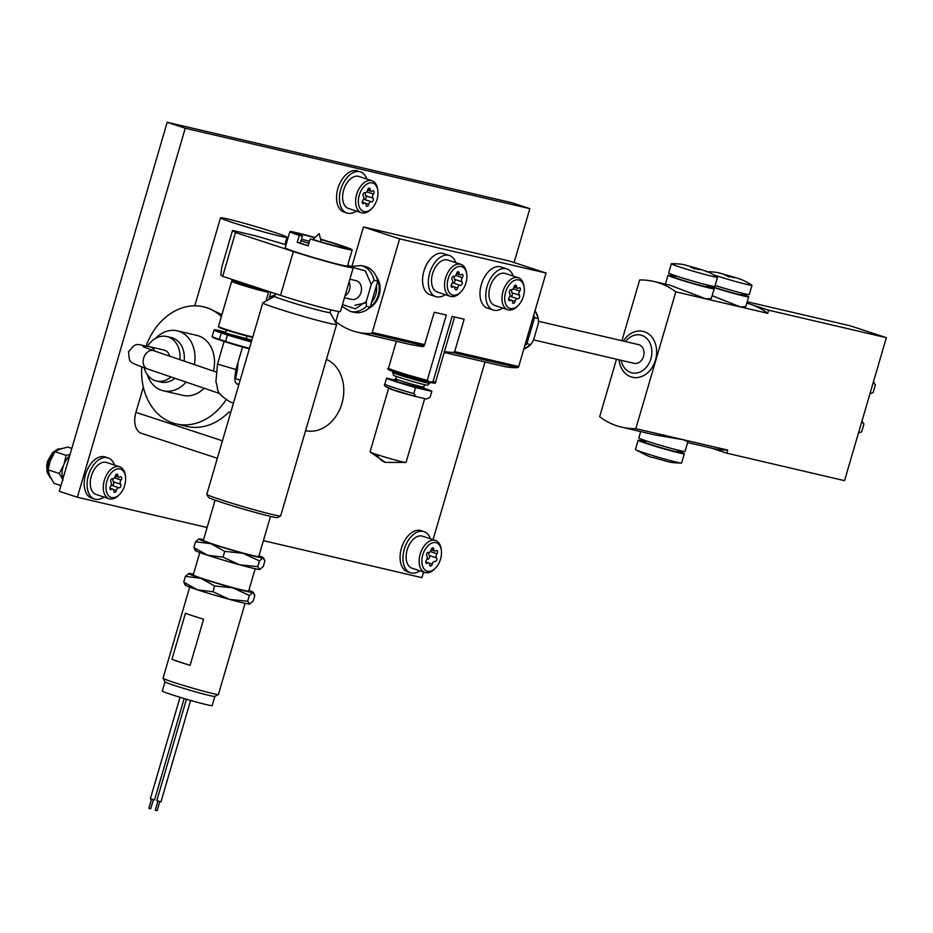 <?xml version="1.0" encoding="UTF-8"?>
<svg xmlns="http://www.w3.org/2000/svg" width="933" height="933" viewBox="0 0 933 933"><rect width="100%" height="100%" fill="white"/><g stroke="black" fill="none" stroke-linecap="round" stroke-linejoin="round"><path stroke-width="1.4" d="M645.298 441.577A24.048 1.026 16.3 0 0 643.175 441.064A24.048 1.026 16.3 0 0 638.172 440.248L635.466 449.473A24.048 1.026 16.3 0 0 635.63 449.659A24.048 1.026 16.3 0 0 652.249 455.421A24.048 1.026 16.3 0 0 676.635 462.173A24.048 1.026 16.3 0 0 681.405 463.048A24.048 1.026 16.3 0 0 681.638 462.978L684.332 453.753A24.048 1.026 16.3 0 0 677.615 451.024M712.544 276.413A24.048 1.026 -163.7 0 1 686.723 269.229A24.048 1.026 -163.7 0 1 671.387 263.724A24.048 1.026 -163.7 0 1 671.62 263.654C678.396 263.759 683.119 264.272 685.802 265.217L698.969 268.867C706.351 271.561 705.768 270.138 717.395 277.043A24.048 1.026 -163.7 0 1 717.547 277.229A24.048 1.026 -163.7 0 1 712.544 276.413M706.071 271.69C712.847 271.795 717.582 272.319 720.264 273.264L733.431 276.914C740.802 279.597 740.231 278.186 751.846 285.078A24.048 1.026 -163.7 0 1 752.01 285.265A24.048 1.026 -163.7 0 1 747.006 284.46A24.048 1.026 -163.7 0 1 714.246 275.06M424.398 388.944L399.312 382.425C392.385 380.093 391.533 379.498 396.735 380.641M354.843 305.278L365.946 302.828M352.009 266.092L363.45 226.976L509.896 261.158L546.05 273.042L518.701 366.564A1.446 1.143 -76.9 0 1 517.535 367.637L452.902 352.557L454.686 351.624L464.168 319.214L452.097 316.404L433.005 381.667L429.821 382.029L427.232 380.314L446.324 315.051L434.253 312.24L424.223 345.863L371.077 333.466A81.976 64.762 103.1 0 1 357.222 332.16A81.976 64.762 103.1 0 1 336.486 322.083A1.446 1.143 103.1 0 1 336.09 320.509L338.726 311.505M388.664 388.186L370.028 451.899A18.765 0.805 16.3 0 0 370.051 451.957A18.765 0.805 16.3 0 0 376.839 454.546A18.765 0.805 16.3 0 0 402.135 461.8A18.765 0.805 16.3 0 0 405.995 462.465A18.765 0.805 16.3 0 0 406.042 462.43L424.702 398.601M215.103 500.17L203.371 540.289A28.865 1.236 16.3 0 0 213.844 544.371A28.865 1.236 16.3 0 0 242.965 553.024A28.865 1.236 16.3 0 0 258.779 556.488L270.512 516.369M255.199 568.733L248.656 591.09A28.865 1.236 -163.7 0 1 232.842 587.615A28.865 1.236 -163.7 0 1 203.732 578.961A28.865 1.236 -163.7 0 1 193.259 574.891L199.79 552.534M189.679 587.125L163.042 678.209A28.865 1.236 16.3 0 0 163.053 678.268A28.865 1.236 16.3 0 0 173.515 682.291A28.865 1.236 16.3 0 0 202.099 690.793A28.865 1.236 16.3 0 0 218.404 694.455A28.865 1.236 16.3 0 0 218.45 694.409L245.076 603.336M190.099 665.346A28.865 1.236 -163.7 0 1 179.451 661.987A28.865 1.236 -163.7 0 1 171.952 659.374L185.445 613.249A28.865 1.236 16.3 0 0 192.944 615.862A28.865 1.236 16.3 0 0 203.592 619.22L190.099 665.346L171.952 659.374M165.001 681.79A25.972 1.108 16.3 0 0 165.013 681.836A25.972 1.108 16.3 0 0 174.424 685.452A25.972 1.108 16.3 0 0 200.152 693.114A25.972 1.108 16.3 0 0 214.835 696.403A25.972 1.108 16.3 0 0 214.87 696.368L212.164 705.593A25.972 1.108 -163.7 0 1 197.936 702.467A25.972 1.108 -163.7 0 1 171.73 694.677A25.972 1.108 -163.7 0 1 162.307 691.015L165.001 681.801M186.46 699.225L156.814 800.596L157.607 800.911L160.977 801.82L190.624 700.438M180.034 697.301L150.365 798.741L151.158 799.045L154.528 799.954L184.174 698.56M155.636 810.241L156.767 810.567M149.198 808.375L150.33 808.701M280.623 515.937L277.637 517.558A36.072 1.539 -163.7 0 1 257.251 512.987A36.072 1.539 -163.7 0 1 221.529 502.351A36.072 1.539 -163.7 0 1 208.456 497.324L206.823 494.35A38.486 1.644 16.3 0 0 220.771 499.715A38.486 1.644 16.3 0 0 258.873 511.051A38.486 1.644 16.3 0 0 280.623 515.937A38.486 1.644 16.3 0 0 280.67 515.879L336.65 324.451A38.486 1.644 -163.7 0 1 315.564 319.832A38.486 1.644 -163.7 0 1 276.739 308.298A38.486 1.644 -163.7 0 1 262.779 302.852A38.486 1.644 -163.7 0 1 262.838 302.793L274.722 296.309M330.9 309.849L330.119 312.532A28.865 1.236 -163.7 0 0 330.107 312.473L336.638 324.381A38.486 1.644 -163.7 0 1 336.65 324.451M330.119 312.532A28.865 1.236 -163.7 0 1 314.304 309.068A28.865 1.236 -163.7 0 1 285.183 300.414A28.865 1.236 -163.7 0 1 274.71 296.332L275.492 293.685M232.247 279.48L232.189 279.702A19.196 0.816 16.3 0 0 239.151 282.419A19.243 0.828 16.3 0 0 259.537 288.449M232.294 280.95A18.765 0.805 16.3 0 0 232.27 281.02A18.765 0.805 16.3 0 0 239.07 283.632A18.765 0.805 16.3 0 0 257.648 289.16A18.765 0.805 16.3 0 0 268.249 291.539L268.506 291.399M232.2 279.643A19.243 0.828 16.3 0 0 232.142 279.69L231.932 280.378A19.243 0.828 16.3 0 0 231.944 280.425A19.243 0.828 16.3 0 0 238.918 283.096A19.243 0.828 16.3 0 0 267.701 291.131M233.308 279.83A19.243 0.828 16.3 0 0 239.256 281.953A19.243 0.828 16.3 0 0 248.738 284.892M232.142 279.69A19.243 0.828 16.3 0 0 239.116 282.407A19.196 0.816 16.3 0 0 259.502 288.437M245.507 335.647L227.664 330.434M246.755 335.973L246.312 339.134L225.098 332.941L245.985 338.539M252.68 337.396A18.765 0.805 -163.7 0 1 225.576 329.757A18.765 0.805 -163.7 0 1 218.777 327.145L218.45 326.55A19.243 0.828 16.3 0 0 225.424 329.221A19.243 0.828 16.3 0 0 252.808 336.976M268.296 291.516L268.599 292.064A19.243 0.828 -163.7 0 1 268.599 292.099A19.243 0.828 -163.7 0 1 258.056 289.79A19.243 0.828 -163.7 0 1 238.65 284.017A19.243 0.828 -163.7 0 1 231.664 281.299L218.45 326.503A19.243 0.828 16.3 0 0 218.45 326.55M231.664 281.299A19.243 0.828 -163.7 0 1 231.699 281.276L232.247 280.973M320.614 239.443A26.451 1.131 16.3 0 1 334.62 243.711A26.451 1.131 16.3 0 1 346.435 248.166A26.451 1.131 16.3 0 1 313.36 239.629L310.188 238.941A32.468 1.388 16.3 0 0 352.196 249.857A32.468 1.388 16.3 0 0 337.711 244.388A32.468 1.388 16.3 0 0 320.544 239.151M314.981 237.553A32.468 1.388 16.3 0 0 289.871 231.629A32.468 1.388 16.3 0 0 299.271 235.431L297.242 242.347A32.468 1.388 16.3 0 0 302.339 244.026A32.468 1.388 16.3 0 0 308.17 245.857L310.188 238.941M289.871 231.629L285.148 247.781A32.468 1.388 16.3 0 0 299.645 253.251A32.468 1.388 16.3 0 0 331.168 262.5A32.468 1.388 16.3 0 0 347.484 265.998L352.196 249.857M308.24 245.612A26.94 1.155 16.3 0 1 300.158 242.988L302.444 236.119L299.271 235.431M314.759 237.775A26.451 1.131 16.3 0 0 295.644 233.32A26.451 1.131 16.3 0 0 302.444 236.119M309.499 241.297A26.451 1.131 16.3 0 0 301.522 239.233M638.172 440.248A24.048 1.026 16.3 0 0 653.508 445.752A24.048 1.026 16.3 0 0 679.329 452.948A24.048 1.026 16.3 0 0 684.332 453.753M717.547 277.229L714.853 286.454A24.048 1.026 -163.7 0 1 709.85 285.638A24.048 1.026 -163.7 0 1 684.029 278.454A24.048 1.026 -163.7 0 1 668.681 272.949L671.387 263.724M752.01 285.265L749.316 294.49A24.048 1.026 -163.7 0 1 744.301 293.685A24.048 1.026 -163.7 0 1 715.145 285.451M645.566 440.679L645.088 442.277A16.841 0.723 16.3 0 0 655.829 446.126A16.841 0.723 16.3 0 0 673.906 451.164A16.841 0.723 16.3 0 0 677.405 451.724L677.883 450.126M707.727 285.125L707.249 286.734A16.841 0.723 -163.7 0 1 703.75 286.163A16.841 0.723 -163.7 0 1 685.673 281.136A16.841 0.723 -163.7 0 1 674.932 277.276L675.399 275.678M742.178 293.172L741.712 294.77A16.841 0.723 -163.7 0 1 738.213 294.21A16.841 0.723 -163.7 0 1 722.095 289.766A16.841 0.723 -163.7 0 1 709.85 285.65M640.703 431.594L638.837 437.95A24.048 1.026 16.3 0 0 654.185 443.443A24.048 1.026 16.3 0 0 680.005 450.639A24.048 1.026 16.3 0 0 685.009 451.444L687.866 441.682L683.201 439.7L635.828 428.644L675.819 291.854L767.707 313.301A91.049 71.934 -76.9 0 0 750.54 304.251A91.049 71.934 -76.9 0 0 746.773 303.155M625.53 341.571A19.406 15.325 103.1 0 1 644.855 336.895A19.406 15.325 103.1 0 1 650.896 358.762A19.406 15.325 103.1 0 1 635.338 373.165A19.406 15.325 103.1 0 1 621.156 360.313M623.372 341.07A23.57 18.625 103.1 0 1 647.339 333.069A23.57 18.625 103.1 0 1 655.456 360.126A23.57 18.625 103.1 0 1 635.63 377.643A23.57 18.625 103.1 0 1 618.999 359.811M707.459 286.023A24.048 1.026 -163.7 0 1 714.177 288.752L711.319 298.525L705.978 298.887L670.116 285.253L653.811 281.451A91.049 71.934 103.1 0 1 675.819 291.854M714.177 288.752A24.048 1.026 -163.7 0 1 709.173 287.947A24.048 1.026 -163.7 0 1 683.353 280.763A24.048 1.026 -163.7 0 1 668.016 275.258A24.048 1.026 -163.7 0 1 673.02 276.063A24.048 1.026 -163.7 0 1 675.142 276.576M741.922 294.07A24.048 1.026 -163.7 0 1 748.639 296.799L745.782 306.56L740.429 306.934L712.147 295.679M748.639 296.799A24.048 1.026 -163.7 0 1 743.636 295.994A24.048 1.026 -163.7 0 1 707.622 285.486M394.647 379.964L386.624 378.087A23.57 1.003 16.3 0 0 395.149 381.457A23.57 1.003 16.3 0 0 415.547 387.592L431.804 391.382A23.57 1.003 16.3 0 0 431.839 391.347A23.57 1.003 16.3 0 0 423.885 388.221M431.804 391.382L430.055 397.388L426.509 399.021L415.99 396.56L413.797 393.586L415.547 387.592M392.77 372.442L393.423 375.136A17.855 0.758 16.3 0 0 405.015 379.264A17.855 0.758 16.3 0 0 423.979 384.536A17.855 0.758 16.3 0 0 427.687 385.154L429.693 383.241A19.243 0.828 16.3 0 0 429.705 383.218A19.243 0.828 16.3 0 1 425.705 382.577A19.243 0.828 16.3 0 1 399.756 375.136A19.243 0.828 16.3 0 1 392.77 372.442A19.243 0.828 16.3 0 0 392.77 372.442L393.015 371.567M376.5 285.416A17.855 14.1 103.1 0 1 375.789 294.455A17.855 14.1 103.1 0 1 371.556 302.339M377.445 279.737A19.243 15.196 103.1 0 1 378.262 295.131A19.243 15.196 103.1 0 1 370.261 306.747M369.013 308.193A19.243 15.196 -76.9 0 0 379.125 295.329A19.243 15.196 -76.9 0 0 376.361 276.704M349.875 279.224L355.974 280.635A9.622 7.604 103.1 0 1 361.013 292.391A9.622 7.604 103.1 0 1 351.601 299.376L344.475 297.709M538.866 321.349L638.499 344.604A9.622 7.604 103.1 0 1 643.537 356.348A9.622 7.604 103.1 0 1 634.125 363.334L533.583 339.88M513.197 276.063A21.646 13.237 108.2 0 0 506.806 268.902A21.646 13.237 108.2 0 0 506.106 268.704A21.646 13.237 108.2 0 0 487.283 285.883A21.646 13.237 108.2 0 0 493.277 310.024A21.646 13.237 108.2 0 0 493.965 310.223A21.646 13.237 108.2 0 0 502.689 308.053M506.806 268.902L501.009 267.001A21.646 13.237 108.2 0 0 500.321 266.803A21.646 13.237 108.2 0 0 481.498 283.982A21.646 13.237 108.2 0 0 487.493 308.123L493.277 310.024M455.771 262.663A21.646 13.237 108.2 0 0 449.368 255.49A21.646 13.237 108.2 0 0 448.68 255.304A21.646 13.237 108.2 0 0 429.856 272.483A21.646 13.237 108.2 0 0 435.851 296.624A21.646 13.237 108.2 0 0 436.539 296.811A21.646 13.237 108.2 0 0 445.251 294.653M449.368 255.49L443.583 253.589A21.646 13.237 108.2 0 0 442.895 253.403A21.646 13.237 108.2 0 0 424.072 270.582A21.646 13.237 108.2 0 0 430.066 294.723L435.851 296.624M366.867 179.066A21.646 13.237 108.2 0 0 360.465 171.894L357.572 170.949A21.646 13.237 108.2 0 0 356.884 170.751A21.646 13.237 108.2 0 0 338.061 187.93A21.646 13.237 108.2 0 0 344.055 212.071L346.948 213.027A21.646 13.237 108.2 0 0 347.636 213.214A21.646 13.237 108.2 0 0 356.348 211.056M360.465 171.894A21.646 13.237 108.2 0 0 359.776 171.707A21.646 13.237 108.2 0 0 340.953 188.886A21.646 13.237 108.2 0 0 346.948 213.027M430.381 538.796A21.646 13.237 108.2 0 0 423.979 531.623L421.086 530.679A21.646 13.237 108.2 0 0 420.398 530.48A21.646 13.237 108.2 0 0 401.575 547.671A21.646 13.237 108.2 0 0 407.569 571.801L410.462 572.757A21.646 13.237 108.2 0 0 411.15 572.944A21.646 13.237 108.2 0 0 419.873 570.786M423.979 531.623A21.646 13.237 108.2 0 0 423.29 531.437A21.646 13.237 108.2 0 0 404.467 548.616A21.646 13.237 108.2 0 0 410.462 572.757M114.514 465.089A21.646 13.237 108.2 0 0 108.111 457.916L105.219 456.96A21.646 13.237 108.2 0 0 104.531 456.773A21.646 13.237 108.2 0 0 85.708 473.952A21.646 13.237 108.2 0 0 91.702 498.094L94.595 499.038A21.646 13.237 108.2 0 0 95.283 499.237A21.646 13.237 108.2 0 0 103.995 497.067M108.111 457.916A21.646 13.237 108.2 0 0 107.423 457.718A21.646 13.237 108.2 0 0 88.6 474.897A21.646 13.237 108.2 0 0 94.595 499.038M225.973 399.907A60.12 47.501 103.1 0 1 176.174 423.92A60.12 47.501 103.1 0 1 172.978 423.022A60.12 47.501 103.1 0 1 141.746 366.914M146.131 345.956A60.12 47.501 103.1 0 1 203.499 306.817A60.12 47.501 103.1 0 1 206.694 307.715A60.12 47.501 103.1 0 1 221.378 316.497M221.914 314.643L208.129 308.053L203.499 306.817M279.783 236.096A34.638 1.481 -163.7 0 1 242.615 225.739A34.638 1.481 -163.7 0 1 220.515 217.821A34.638 1.481 -163.7 0 1 227.722 218.987A34.638 1.481 -163.7 0 1 264.902 229.343A34.638 1.481 -163.7 0 1 287.002 237.262A34.638 1.481 -163.7 0 1 279.783 236.096M186.087 382.087A30.789 24.316 103.1 0 1 163.31 390.787A30.789 24.316 103.1 0 1 161.677 390.332A30.789 24.316 103.1 0 1 147.169 374.413M155.578 338.376A30.789 24.316 103.1 0 1 177.305 330.83A30.789 24.316 103.1 0 1 178.938 331.297A30.789 24.316 103.1 0 1 194.356 364.581M177.305 330.83L196.828 335.39A30.789 24.316 103.1 0 1 198.461 335.845A30.789 24.316 103.1 0 1 213.47 371.101M171.031 376.955A22.847 18.054 103.1 0 1 156.499 381.049A22.847 18.054 103.1 0 1 155.286 380.711A22.847 18.054 103.1 0 1 144.207 367.789M147.577 346.271A22.847 18.054 103.1 0 1 166.89 336.556A22.847 18.054 103.1 0 1 168.103 336.895A22.847 18.054 103.1 0 1 179.836 359.637M166.89 336.556L171.194 337.559A22.847 18.054 103.1 0 1 172.407 337.898A22.847 18.054 103.1 0 1 184.093 361.083M237.997 362.505A60.12 47.501 103.1 0 1 235.478 378.611M176.174 423.92L186.798 426.404A60.12 47.501 -76.9 0 0 228.842 412.059L230.719 412.503M204.129 388.245A30.789 24.316 103.1 0 1 182.833 395.347L163.31 390.787M230.673 412.666L228.842 412.059M143.32 387.067L135.926 412.363A19.243 11.767 108.2 0 0 141.396 433.32L217.331 458.278M305.592 430.661A37.273 29.448 -76.9 0 0 341.898 403.534A37.273 29.448 -76.9 0 0 326.433 359.38M269.567 296.881A24.526 19.383 -76.9 0 0 275.165 294.781M174.949 378.297A22.847 18.054 103.1 0 1 160.803 382.052L156.499 381.049M154.691 351.053A9.622 7.604 103.1 0 0 149.98 346.819L164.336 350.167A9.622 7.604 103.1 0 1 169.608 356.138M424.223 345.863L422.836 346.679L410.462 344.58L357.222 332.16M517.535 367.637A81.976 64.762 103.1 0 1 503.668 366.331L444.213 352.464M363.45 226.976L399.604 238.86L546.05 273.042M399.604 238.86L372.255 332.393A1.446 1.143 103.1 0 1 371.077 333.466M452.902 352.557L444.143 351.648M524.847 345.548A23.57 18.625 -76.9 0 0 526.923 343.764L534.562 317.663A23.57 18.625 -76.9 0 0 533.793 314.946M377.772 281.066L370.133 307.179A23.57 18.625 103.1 0 1 354.132 312.322L350.4 311.447A23.57 18.625 103.1 0 0 366.401 306.304L366.319 301.371L371.264 284.46L374.04 280.203L377.772 281.066A23.57 18.625 103.1 0 0 364.85 266.418L361.118 265.543A23.57 18.625 103.1 0 1 374.04 280.203M534.562 317.663L538.294 318.526L538.388 323.459L533.443 340.37L530.655 344.639L526.923 343.764M535.017 310.771A23.57 18.625 -76.9 0 1 538.294 318.526L535.087 310.514M523.763 349.245L530.655 344.639A23.57 18.625 -76.9 0 1 523.81 349.082M370.133 307.179L366.401 306.304M386.624 378.087A23.57 1.003 16.3 0 0 386.589 378.122L384.839 384.116A23.57 1.003 16.3 0 0 384.839 384.116A23.57 1.003 16.3 0 0 393.388 387.452A23.57 1.003 16.3 0 0 413.797 393.586M371.264 284.46L365.386 270.92L353.164 267.514M430.055 397.388A23.57 1.003 16.3 0 0 430.078 397.353L426.509 399.021M415.99 396.56L415.826 396.525C392.548 390.67 382.215 386.53 384.839 384.116M687.609 442.545L713.57 448.598A91.049 71.934 -76.9 0 0 727.717 450.079L683.201 439.7L655.211 434.976L621.681 427.151A91.049 71.934 -76.9 0 0 635.828 428.644M727.717 450.079L726.807 453.181L711.121 448.027M746.82 303.027L768.617 310.199L886.35 337.676L844.54 480.658L726.807 453.181M768.617 310.199L767.707 313.301M621.903 340.732L639.665 279.97A91.049 71.934 103.1 0 1 653.811 281.451M616.491 359.228L599.662 416.759A91.049 71.934 -76.9 0 0 621.681 427.151M747.193 301.744L850.196 325.792L886.35 337.676M861.835 421.483L863.958 423.967L861.684 431.781L858.465 433.017M873.311 382.285L875.422 384.769L873.148 392.571L869.929 393.808M861.859 421.424L862.5 421.634M873.964 382.437L873.323 382.227M514.095 262.535L529.851 208.654L511.774 202.706L167.182 122.293L59.28 491.294L77.357 497.242L185.259 128.241L167.182 122.293M263.409 540.662L421.938 577.655L423.594 572.011M433.052 539.671L485.008 361.981M77.357 497.242L207.114 527.518M185.259 128.241L529.851 208.654M232.515 230.439L235.501 232.515L222.684 276.331L220.818 275.037L221.727 267.339L232.515 230.439L255.49 235.804L286.034 244.749M347.729 265.159A38.486 1.644 -163.7 0 1 353.245 267.689A38.486 1.644 -163.7 0 1 332.171 263.059A38.486 1.644 -163.7 0 1 293.347 251.525L235.501 232.515M353.245 267.689L340.44 311.505A38.486 1.644 -163.7 0 1 319.354 306.887A38.486 1.644 -163.7 0 1 280.53 295.341L222.684 276.331M300.158 242.988L297.242 242.347M300.834 240.679A26.94 1.155 16.3 0 0 308.916 243.303M249.356 348.755A18.765 0.805 -163.7 0 1 225.413 341.828L219.267 339.81A18.765 0.805 -163.7 0 1 212.467 337.198L212.141 336.603A19.243 0.828 16.3 0 0 212.141 336.603A19.243 0.828 16.3 0 0 219.115 339.285L225.261 341.303A19.243 0.828 16.3 0 0 249.484 348.324M251.374 341.863A19.243 0.828 -163.7 0 1 227.151 334.854L221.004 332.824A19.243 0.828 -163.7 0 1 214.03 330.107A19.243 0.828 -163.7 0 1 214.054 330.084L214.648 329.757A18.765 0.805 16.3 0 0 221.424 332.428L227.57 334.457A18.765 0.805 16.3 0 0 251.513 341.373M251.828 340.3A18.765 0.805 16.3 0 0 249.974 339.682L246.044 338.387M225.786 332.276A18.765 0.805 16.3 0 0 214.648 329.757M262.779 302.852L206.811 494.28A38.486 1.644 16.3 0 0 206.823 494.35M185.62 584.968L183.719 582.145L197.481 589.831L212.946 591.744L229.46 599.383L247.653 601.237L249.787 604.048A33.67 1.446 -163.7 0 1 249.787 604.048A33.67 1.446 -163.7 0 1 249.554 604.071A33.67 1.446 -163.7 0 1 229.46 599.383A33.67 1.446 -163.7 0 1 197.481 589.831A33.67 1.446 -163.7 0 1 185.329 585.201L184.734 584.571M249.554 604.071L253.146 601.132L254.826 595.359L252.925 592.537L249.344 595.476L247.653 601.237M212.946 591.744L214.625 585.982L232.83 587.848L249.344 595.476M183.719 582.145L185.399 576.372L200.863 578.297L214.625 585.982M185.399 576.372L188.991 573.433A33.67 1.446 16.3 0 0 188.758 573.457A33.67 1.446 16.3 0 0 200.863 578.297A33.67 1.446 16.3 0 0 232.83 587.848A33.67 1.446 16.3 0 0 252.925 592.537A33.67 1.446 16.3 0 0 253.216 592.303A33.67 1.446 16.3 0 0 248.866 590.379M253.216 592.303L253.811 592.933L252.925 592.537M193.469 574.18A33.67 1.446 16.3 0 0 188.991 573.433M259.922 569.445A33.67 1.446 -163.7 0 1 259.899 569.457A33.67 1.446 -163.7 0 1 259.666 569.48A33.67 1.446 -163.7 0 1 239.571 564.78A33.67 1.446 -163.7 0 1 207.604 555.228A33.67 1.446 -163.7 0 1 195.44 550.598L194.845 549.98M257.765 566.646L259.456 560.885L263.048 557.946L264.949 560.768L263.258 566.529L259.666 569.48L257.765 566.646L239.571 564.78L223.057 557.153L207.604 555.228L193.831 547.543L195.732 550.377M259.456 560.885L242.942 553.257A33.67 1.446 16.3 0 0 263.048 557.946L263.934 558.342L263.328 557.712A33.67 1.446 16.3 0 0 258.977 555.776M224.748 551.391L210.975 543.706A33.67 1.446 16.3 0 0 242.942 553.257L224.748 551.391L223.057 557.153M203.581 539.577A33.67 1.446 16.3 0 0 199.102 538.842A33.67 1.446 16.3 0 0 198.881 538.866A33.67 1.446 16.3 0 0 210.975 543.706L195.522 541.781L193.831 547.543M199.102 538.842L195.522 541.781M71.829 448.376L67.817 447.047L59.875 449.146L55.012 451.689L50.195 460.972L48.096 469.824L49.717 475.76L53.986 483.306L60.948 485.603M69.637 455.899A16.852 10.298 108.2 0 0 64.027 464.191L66.138 455.351L70.045 454.488M63.094 480.157L59.222 473.474L63.572 465.369A16.852 10.298 108.2 0 0 62.791 479.282M64.027 464.191L63.572 465.369M66.138 455.351L55.012 451.689M59.222 473.474L48.096 469.824M511.925 289.673A2.787 1.703 -71.8 0 1 511.319 289.662A2.787 1.703 -71.8 0 1 511.296 289.65A2.029 1.236 108.2 0 0 511.272 289.638A2.029 1.236 108.2 0 0 509.581 290.863A2.029 1.236 108.2 0 0 509.651 293.254A2.787 1.703 -71.8 0 1 509.243 297.394A2.029 1.236 108.2 0 0 508.578 299.33A2.029 1.236 108.2 0 0 509.29 300.648A2.029 1.236 108.2 0 0 509.721 300.671A2.029 1.236 108.2 0 0 510.211 300.438A2.787 1.703 -71.8 0 1 511.482 300.134A2.787 1.703 -71.8 0 1 512.45 301.965A2.029 1.236 108.2 0 0 513.15 303.307A2.029 1.236 108.2 0 0 513.593 303.318A2.029 1.236 108.2 0 0 515.063 301.394A2.787 1.703 -71.8 0 1 517.675 298.77A2.029 1.236 108.2 0 0 517.733 298.793A2.029 1.236 108.2 0 0 518.177 298.805A2.029 1.236 108.2 0 0 519.553 297.242A2.029 1.236 108.2 0 0 519.354 295.178A2.787 1.703 -71.8 0 1 519.763 291.026A2.029 1.236 108.2 0 0 520.416 289.09A2.029 1.236 108.2 0 0 519.716 287.784A2.029 1.236 108.2 0 0 518.795 287.994A2.787 1.703 -71.8 0 1 518.13 288.32A2.787 1.703 -71.8 0 1 517.523 288.297A2.787 1.703 -71.8 0 1 516.555 286.466A2.029 1.236 108.2 0 0 515.856 285.125A2.029 1.236 108.2 0 0 513.943 287.037A2.787 1.703 -71.8 0 1 511.925 289.673A2.787 1.703 -71.8 0 0 512.124 292.799L519.354 295.178M510.538 296.426A2.029 1.236 108.2 0 0 510.946 296.437A2.029 1.236 108.2 0 0 512.322 294.863A2.029 1.236 108.2 0 0 512.124 292.799M513.068 308.508A14.916 9.12 108.2 0 0 518.247 305.406A14.916 9.12 108.2 0 0 524.148 287.422A14.916 9.12 108.2 0 0 515.937 279.923A14.916 9.12 108.2 0 0 504.776 296.356A14.916 9.12 108.2 0 0 513.068 308.508M518.247 305.406L517.279 306.374A16.841 10.298 -71.8 0 1 511.436 309.873A16.841 10.298 -71.8 0 1 507.797 309.733A16.841 10.298 -71.8 0 1 502.514 293.335A16.841 10.298 -71.8 0 1 514.678 277.602A16.841 10.298 -71.8 0 1 518.316 277.742A16.841 10.298 -71.8 0 1 523.949 286.081L524.148 287.422M518.316 277.742L505.301 273.462A16.841 10.298 108.2 0 0 501.662 273.322A16.841 10.298 108.2 0 0 489.498 289.055A16.841 10.298 108.2 0 0 494.782 305.453L507.797 309.733M517.675 298.77A2.787 1.703 -71.8 0 1 517.71 298.782L510.444 296.402A2.787 1.703 -71.8 0 1 510.479 296.402L517.652 298.77M509.826 296.379A2.787 1.703 -71.8 0 1 510.444 296.402M452.388 282.979A2.787 1.703 -71.8 0 1 452.412 282.967A2.787 1.703 -71.8 0 1 453.018 282.991A2.787 1.703 -71.8 0 1 453.053 283.002L460.214 285.358M459.642 285.346A2.787 1.703 -71.8 0 1 460.249 285.37A2.787 1.703 -71.8 0 1 460.284 285.381A2.029 1.236 108.2 0 0 460.307 285.393A2.029 1.236 108.2 0 0 461.987 284.168A2.029 1.236 108.2 0 0 461.917 281.778A2.787 1.703 -71.8 0 1 462.336 277.626A2.029 1.236 108.2 0 0 462.99 275.69A2.029 1.236 108.2 0 0 462.29 274.372A2.029 1.236 108.2 0 0 461.847 274.36A2.029 1.236 108.2 0 0 461.357 274.594A2.787 1.703 -71.8 0 1 460.097 274.885A2.787 1.703 -71.8 0 1 459.129 273.054A2.029 1.236 108.2 0 0 458.418 271.725A2.029 1.236 108.2 0 0 457.986 271.713A2.029 1.236 108.2 0 0 456.517 273.637A2.787 1.703 -71.8 0 1 453.893 276.25A2.787 1.703 -71.8 0 1 453.858 276.238A2.029 1.236 108.2 0 0 453.846 276.238A2.029 1.236 108.2 0 0 453.403 276.215A2.029 1.236 108.2 0 0 452.027 277.789A2.029 1.236 108.2 0 0 452.225 279.853A2.787 1.703 -71.8 0 1 451.805 283.994A2.029 1.236 108.2 0 0 451.152 285.93A2.029 1.236 108.2 0 0 451.852 287.247A2.029 1.236 108.2 0 0 452.785 287.026A2.787 1.703 -71.8 0 1 453.45 286.711A2.787 1.703 -71.8 0 1 454.056 286.734A2.787 1.703 -71.8 0 1 455.012 288.565A2.029 1.236 108.2 0 0 455.724 289.895A2.029 1.236 108.2 0 0 457.625 287.994A2.787 1.703 -71.8 0 1 459.642 285.346M458.5 266.523A14.916 9.12 108.2 0 0 447.339 282.956A14.916 9.12 108.2 0 0 455.642 295.096A14.916 9.12 108.2 0 0 460.809 292.006A14.916 9.12 108.2 0 0 466.722 274.022A14.916 9.12 108.2 0 0 458.5 266.523M460.809 292.006L459.852 292.974A16.841 10.298 -71.8 0 1 454.009 296.472A16.841 10.298 -71.8 0 1 450.371 296.332A16.841 10.298 -71.8 0 1 445.088 279.935A16.841 10.298 -71.8 0 1 457.24 264.202A16.841 10.298 -71.8 0 1 460.879 264.342A16.841 10.298 -71.8 0 1 466.523 272.669L466.722 274.022M460.879 264.342L447.863 260.062A16.841 10.298 108.2 0 0 444.225 259.922A16.841 10.298 108.2 0 0 432.072 275.655A16.841 10.298 108.2 0 0 437.355 292.052L450.371 296.332M453.111 283.026A2.029 1.236 108.2 0 0 454.768 281.766A2.029 1.236 108.2 0 0 454.686 279.399A2.787 1.703 -71.8 0 1 454.523 276.273M429.11 552.406A2.787 1.703 -71.8 0 1 428.504 552.383A2.787 1.703 -71.8 0 1 428.48 552.371A2.029 1.236 108.2 0 0 428.457 552.371A2.029 1.236 108.2 0 0 426.766 553.596A2.029 1.236 108.2 0 0 426.836 555.986A2.787 1.703 -71.8 0 1 426.416 560.127A2.029 1.236 108.2 0 0 425.763 562.063A2.029 1.236 108.2 0 0 426.463 563.38A2.029 1.236 108.2 0 0 426.906 563.404A2.029 1.236 108.2 0 0 427.396 563.17A2.787 1.703 -71.8 0 1 428.667 562.867A2.787 1.703 -71.8 0 1 429.623 564.698A2.029 1.236 108.2 0 0 430.335 566.028A2.029 1.236 108.2 0 0 430.766 566.051A2.029 1.236 108.2 0 0 432.236 564.127A2.787 1.703 -71.8 0 1 434.86 561.503A2.787 1.703 -71.8 0 1 434.895 561.514A2.029 1.236 108.2 0 0 434.918 561.526A2.029 1.236 108.2 0 0 435.349 561.538A2.029 1.236 108.2 0 0 436.726 559.975A2.029 1.236 108.2 0 0 436.527 557.911A2.787 1.703 -71.8 0 1 436.947 553.759A2.029 1.236 108.2 0 0 437.6 551.823A2.029 1.236 108.2 0 0 436.901 550.505A2.029 1.236 108.2 0 0 435.979 550.727A2.787 1.703 -71.8 0 1 435.303 551.041A2.787 1.703 -71.8 0 1 434.708 551.018A2.787 1.703 -71.8 0 1 433.74 549.187A2.029 1.236 108.2 0 0 433.029 547.858A2.029 1.236 108.2 0 0 431.128 549.77A2.787 1.703 -71.8 0 1 429.11 552.406A2.787 1.703 -71.8 0 0 429.297 555.532L436.527 557.911M427.722 559.159A2.029 1.236 108.2 0 0 428.119 559.159A2.029 1.236 108.2 0 0 429.495 557.596A2.029 1.236 108.2 0 0 429.297 555.532M430.253 571.241A14.916 9.12 108.2 0 0 435.419 568.139A14.916 9.12 108.2 0 0 441.332 550.155A14.916 9.12 108.2 0 0 433.11 542.656A14.916 9.12 108.2 0 0 421.949 559.089A14.916 9.12 108.2 0 0 430.253 571.241M435.419 568.139L434.463 569.107A16.841 10.298 -71.8 0 1 428.62 572.605A16.841 10.298 -71.8 0 1 424.981 572.465A16.841 10.298 -71.8 0 1 419.698 556.068A16.841 10.298 -71.8 0 1 431.851 540.335A16.841 10.298 -71.8 0 1 435.489 540.475A16.841 10.298 -71.8 0 1 441.134 548.802L441.332 550.155M435.489 540.475L422.474 536.195A16.841 10.298 108.2 0 0 418.835 536.055A16.841 10.298 108.2 0 0 406.683 551.788A16.841 10.298 108.2 0 0 411.966 568.185L424.981 572.465M426.999 559.112A2.787 1.703 -71.8 0 1 427.629 559.124A2.787 1.703 -71.8 0 1 427.664 559.135L427.629 559.124M365.584 192.676A2.787 1.703 -71.8 0 1 364.99 192.653A2.787 1.703 -71.8 0 1 364.955 192.641A2.029 1.236 108.2 0 0 364.931 192.641A2.029 1.236 108.2 0 0 363.24 193.866A2.029 1.236 108.2 0 0 363.322 196.257A2.787 1.703 -71.8 0 1 362.902 200.397A2.029 1.236 108.2 0 0 362.249 202.333A2.029 1.236 108.2 0 0 362.949 203.651A2.029 1.236 108.2 0 0 363.392 203.662A2.029 1.236 108.2 0 0 363.87 203.429A2.787 1.703 -71.8 0 1 365.141 203.137A2.787 1.703 -71.8 0 1 366.109 204.968A2.029 1.236 108.2 0 0 366.809 206.298A2.029 1.236 108.2 0 0 367.252 206.321A2.029 1.236 108.2 0 0 368.722 204.397A2.787 1.703 -71.8 0 1 371.346 201.773A2.787 1.703 -71.8 0 1 371.369 201.785A2.029 1.236 108.2 0 0 371.392 201.796A2.029 1.236 108.2 0 0 371.835 201.808A2.029 1.236 108.2 0 0 373.212 200.245A2.029 1.236 108.2 0 0 373.013 198.169A2.787 1.703 -71.8 0 1 373.433 194.029A2.029 1.236 108.2 0 0 374.086 192.093A2.029 1.236 108.2 0 0 373.375 190.775A2.029 1.236 108.2 0 0 372.454 190.997A2.787 1.703 -71.8 0 1 371.789 191.312A2.787 1.703 -71.8 0 1 371.182 191.288A2.787 1.703 -71.8 0 1 370.214 189.457A2.029 1.236 108.2 0 0 369.515 188.128A2.029 1.236 108.2 0 0 367.602 190.04A2.787 1.703 -71.8 0 1 365.584 192.676M364.197 199.429A2.029 1.236 108.2 0 0 364.605 199.429A2.029 1.236 108.2 0 0 365.981 197.866A2.029 1.236 108.2 0 0 365.783 195.802A2.787 1.703 -71.8 0 1 365.619 192.676M366.727 211.499A14.916 9.12 108.2 0 0 371.905 208.409A14.916 9.12 108.2 0 0 377.818 190.425A14.916 9.12 108.2 0 0 369.596 182.926A14.916 9.12 108.2 0 0 358.435 199.359A14.916 9.12 108.2 0 0 366.727 211.499M371.905 208.409L370.937 209.377A16.841 10.298 -71.8 0 1 365.106 212.876A16.841 10.298 -71.8 0 1 361.456 212.736A16.841 10.298 -71.8 0 1 356.173 196.338A16.841 10.298 -71.8 0 1 368.337 180.605A16.841 10.298 -71.8 0 1 371.975 180.745A16.841 10.298 -71.8 0 1 377.608 189.072L377.818 190.425M371.975 180.745L358.96 176.465A16.841 10.298 108.2 0 0 355.321 176.325A16.841 10.298 108.2 0 0 343.157 192.058A16.841 10.298 108.2 0 0 348.441 208.456L361.456 212.736M363.485 199.382A2.787 1.703 -71.8 0 1 364.115 199.394A2.787 1.703 -71.8 0 1 364.138 199.405L371.311 201.761L364.115 199.394M113.243 478.699A2.787 1.703 -71.8 0 1 112.636 478.676A2.787 1.703 -71.8 0 1 112.601 478.664A2.029 1.236 108.2 0 0 112.59 478.652A2.029 1.236 108.2 0 0 110.899 479.877A2.029 1.236 108.2 0 0 110.969 482.268A2.787 1.703 -71.8 0 1 110.549 486.42A2.029 1.236 108.2 0 0 109.896 488.356A2.029 1.236 108.2 0 0 110.595 489.673A2.029 1.236 108.2 0 0 111.039 489.685A2.029 1.236 108.2 0 0 111.528 489.452A2.787 1.703 -71.8 0 1 112.8 489.16A2.787 1.703 -71.8 0 1 113.756 490.991A2.029 1.236 108.2 0 0 114.467 492.321A2.029 1.236 108.2 0 0 114.899 492.332A2.029 1.236 108.2 0 0 116.368 490.408A2.787 1.703 -71.8 0 1 118.992 487.796A2.029 1.236 108.2 0 0 119.051 487.807A2.029 1.236 108.2 0 0 119.482 487.831A2.029 1.236 108.2 0 0 120.858 486.256A2.029 1.236 108.2 0 0 120.66 484.192A2.787 1.703 -71.8 0 1 121.08 480.052A2.029 1.236 108.2 0 0 121.733 478.116A2.029 1.236 108.2 0 0 121.033 476.798A2.029 1.236 108.2 0 0 120.1 477.008A2.787 1.703 -71.8 0 1 119.436 477.334A2.787 1.703 -71.8 0 1 118.841 477.311A2.787 1.703 -71.8 0 1 117.873 475.48A2.029 1.236 108.2 0 0 117.161 474.151A2.029 1.236 108.2 0 0 115.26 476.052A2.787 1.703 -71.8 0 1 113.243 478.699A2.787 1.703 -71.8 0 0 113.429 481.813L120.66 484.192M111.855 485.44A2.029 1.236 108.2 0 0 112.252 485.452A2.029 1.236 108.2 0 0 113.628 483.877A2.029 1.236 108.2 0 0 113.429 481.813M114.386 497.522A14.916 9.12 108.2 0 0 119.552 494.42A14.916 9.12 108.2 0 0 125.465 476.448A14.916 9.12 108.2 0 0 117.243 468.937A14.916 9.12 108.2 0 0 106.082 485.37A14.916 9.12 108.2 0 0 114.386 497.522M119.552 494.42L118.596 495.388A16.841 10.298 -71.8 0 1 112.753 498.887A16.841 10.298 -71.8 0 1 109.114 498.747A16.841 10.298 -71.8 0 1 103.831 482.349A16.841 10.298 -71.8 0 1 115.984 466.628A16.841 10.298 -71.8 0 1 119.622 466.768A16.841 10.298 -71.8 0 1 125.267 475.095L125.465 476.448M119.622 466.768L106.607 462.488A16.841 10.298 108.2 0 0 102.968 462.348A16.841 10.298 108.2 0 0 90.816 478.069A16.841 10.298 108.2 0 0 96.099 494.467L109.114 498.747M118.992 487.796A2.787 1.703 -71.8 0 1 119.027 487.807L111.762 485.417A2.787 1.703 -71.8 0 1 111.797 485.428L118.957 487.784M111.132 485.393A2.787 1.703 -71.8 0 1 111.762 485.417M149.98 346.819C135.682 344.58 136.918 341.385 128.544 351.869C129.874 363.287 127.261 361.363 147.274 368.862A9.622 6.904 -71.2 0 1 143.67 358.085A9.622 6.904 -71.2 0 1 153.49 350.645L143.146 346.761M236.562 383.86L236.667 383.906C237.169 381.655 232.982 386.379 235.944 369.503L217.482 364.103L224.118 341.408M238.93 384.419L236.62 383.871A9.622 7.604 103.1 0 1 237.017 383.999A9.622 7.604 103.1 0 1 238.79 384.909M233.577 402.741A9.622 7.604 103.1 0 1 232.142 402.589A9.622 7.604 103.1 0 1 231.629 402.45M396.362 376.419L395.674 378.775A14.671 0.63 16.3 0 0 400.992 380.851A14.671 0.63 16.3 0 0 420.783 386.519A14.671 0.63 16.3 0 0 423.839 387.008L424.515 389.026L420.713 387.592M394.286 370.728C386.787 368.885 387.976 369.713 397.855 373.223L428.993 382.133M433.005 381.667A24.526 1.05 16.3 0 0 435.594 381.935C436.434 383.428 434.253 383.498 429.075 382.157C413.599 378.157 381.947 369.421 388.501 368.162A24.526 1.05 16.3 0 0 401.995 373.107A24.526 1.05 16.3 0 0 427.232 380.314M376.839 454.546A33.425 20.444 108.2 0 0 385.352 462.395L405.995 462.465M345.023 295.831A9.622 7.604 -76.9 0 0 349.513 289.697A9.622 7.604 -76.9 0 0 349.082 281.953M135.926 412.363L222.439 440.808M372.255 332.393L424.772 344.65M454.686 351.624L518.701 366.564M366.319 301.371L355.461 308.811L342.458 304.601M431.839 391.347L430.078 397.353A23.57 1.003 16.3 0 0 430.078 397.295M387.055 387.055L393.936 390.017L415.628 396.467M280.53 295.341L293.347 251.525M219.267 339.81L221.424 332.428M225.413 341.828L227.57 334.457M61.053 448.726A16.118 9.855 108.2 0 0 58.814 449.205A16.118 9.855 108.2 0 0 48.598 462.476A16.118 9.855 108.2 0 0 50.837 478.128M514.491 285.79L516.555 286.466M511.832 300.333L515.063 301.394M508.672 299.925L510.211 300.438M513.115 288.845L519.763 291.026M455.689 275.445L462.336 277.626M454.686 279.399L461.917 281.778M457.065 272.378L459.129 273.054M451.245 286.524L452.785 287.026M454.406 286.932L457.625 287.994M431.676 548.511L433.74 549.187M429.017 563.066L432.236 564.127M425.856 562.657L427.396 563.17M430.3 551.578L436.947 553.759M368.162 188.781L370.214 189.457M365.783 195.802L373.013 198.169M365.491 203.336L368.722 204.397M362.331 202.928L363.87 203.429M366.786 191.848L373.433 194.029M115.809 474.804L117.873 475.48M113.15 489.347L116.368 490.408M109.989 488.95L111.528 489.452M114.432 477.859L121.08 480.052M217.482 364.103L215.908 381.912C219.243 389.318 213.307 391.615 230.556 402.146L233.53 402.916M681.405 463.048C674.547 462.931 669.824 462.406 667.212 461.485L652.575 457.368C651.339 457.718 645.683 455.152 635.63 449.659M699.365 269.672L690.77 267.165L694.898 268.984M733.828 277.719L725.233 275.2L729.361 277.019M165.013 681.836L163.053 678.268M157.117 810.707L159.8 801.564M150.668 808.841L153.35 799.698M232.27 281.02L231.944 280.425M225.681 332.626L226.439 330.037M312.917 239.536L319.179 233.565L321.232 241.985M147.274 368.862L219.943 393.633M220.515 217.821L194.775 305.826M287.002 237.262L284.915 244.376M270.932 292.192L268.786 299.551M385.352 462.395L370.051 451.957M388.501 368.162L396.362 341.291M435.594 381.935L454.581 316.975M429.95 382.367L429.705 383.218M424.527 384.664L423.839 387.008M395.674 378.775L394.006 380.104L396.84 380.664M341.945 306.362L350.4 311.447M361.118 265.543L351.065 266.441M665.404 284.157L668.016 275.258M235.944 369.503L242.533 346.959M153.49 350.645L215.885 371.929M234.883 378.401L240.166 380.209M268.599 292.099L265.975 301.079M212.141 336.568L214.03 330.107M148.825 808.305L151.496 799.161M155.275 810.159L157.945 801.015M214.835 696.403L218.404 694.455M61.345 448.633L57.566 449.193L52.411 452.738L47.688 460.972L46.65 465.94L47.186 472.646L51.023 478.477M513.931 287.107L517.523 288.297M508.59 299.19L511.482 300.134M453.018 282.991L460.249 285.37M451.152 285.778L454.056 286.734M456.494 273.707L460.097 274.885M431.104 549.84L434.708 551.018M425.763 561.911L428.667 562.867M367.59 190.11L371.182 191.288M362.249 202.181L365.141 203.137M115.237 476.133L118.841 477.311M68.121 457.427L69.089 457.741M62.114 475.702L63.689 476.227M109.896 488.204L112.8 489.16"/></g></svg>
